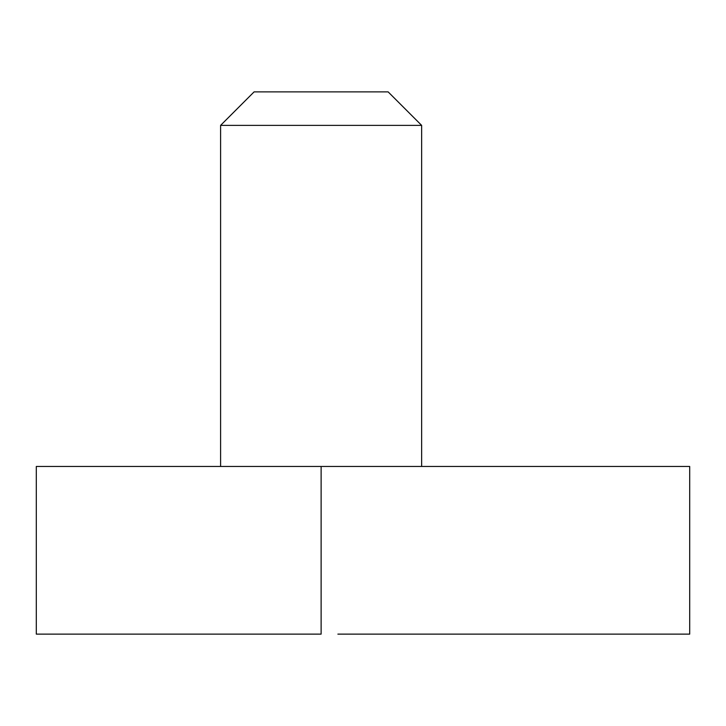 <?xml version="1.0" encoding="UTF-8"?>
<svg xmlns="http://www.w3.org/2000/svg" width="726" height="726" viewBox="0 0 726 726"><rect width="100%" height="100%" fill="white"/><g stroke="black" fill="none" stroke-linecap="round" stroke-linejoin="round"><path stroke-width="1.09" d="M337.871 466.464L470.856 466.464L421.643 466.464L421.643 125.38L220.595 125.38L220.595 466.464L204.886 466.464L337.871 466.464M321.119 466.464L321.119 634.125L36.3 634.125L36.3 466.464L689.7 466.464L689.7 634.125L337.871 634.125M388.129 91.875L254.1 91.875L388.129 91.875L421.643 125.38M254.1 91.875L220.595 125.38"/></g></svg>
